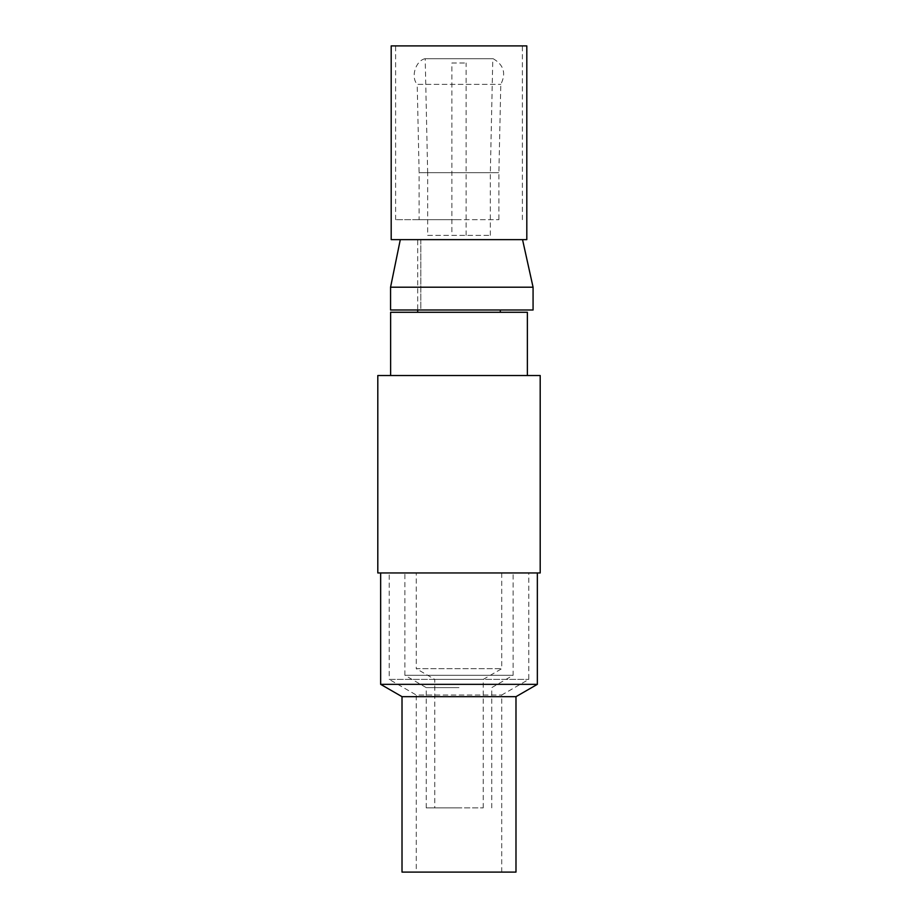 <?xml version="1.0" encoding="UTF-8"?>
<svg xmlns="http://www.w3.org/2000/svg" width="918" height="918" viewBox="0 0 918 918"><rect width="100%" height="100%" fill="white"/><g stroke="black" fill="none" stroke-linecap="round" stroke-linejoin="round"><path stroke-width="0.69" stroke-dasharray="4.59 3.44" d="M416.267 572.958L501.733 572.958L416.267 572.958L416.267 668.706L501.733 668.706L416.267 668.706L434.788 679.4L483.212 679.4L434.788 679.4L434.788 807.886L483.212 807.886L434.788 807.886M459 807.886L426.239 807.886L459 807.886M459 687.616L426.239 687.616L459 687.616M426.239 807.886L426.239 687.616L404.872 675.281L513.128 675.281L404.872 675.281L404.872 572.958L513.128 572.958L404.872 572.958M389.198 572.958L528.802 572.958L389.198 572.958L389.198 679.4L528.802 679.4L389.198 679.4L416.267 695.018L501.733 695.018L416.267 695.018L416.267 872.1L501.733 872.1L416.267 872.1M402.015 872.1L515.985 872.1M515.985 696.67L402.015 696.67M537.351 684.335L380.649 684.335M380.649 572.958L537.351 572.958L380.649 572.958M540.197 572.958L377.803 572.958M540.197 375.531L377.803 375.531M390.62 375.531L527.38 375.531L390.62 375.531M390.62 312.281L527.38 312.281M459 312.281L417.69 312.281L459 312.281M420.834 239.632L420.834 309.997L500.31 309.997L420.834 309.997L420.834 239.632L400.305 239.632L522.537 239.632L420.834 239.632M451.874 62.998L466.126 62.998L451.874 62.998L451.874 235.352L466.126 235.352L451.874 235.352M427.662 235.352L490.338 235.352L427.662 235.352L427.662 172.676L490.338 172.676L427.662 172.676L425.206 58.718L492.794 58.718L425.206 58.718M424.816 58.718L493.184 58.718L424.816 58.718C415.384 61.208 410.667 77.135 417.208 84.364L500.792 84.364L417.208 84.364L419.113 172.676L498.887 172.676L419.113 172.676L419.113 219.689L498.887 219.689L419.113 219.689M459 219.689L395.612 219.689L459 219.689M459 45.9L522.388 45.9L459 45.9M391.194 45.9L526.806 45.9M391.194 239.632L526.806 239.632M533.071 309.997L390.563 309.997L420.834 309.997L417.69 309.997L417.69 239.632M390.563 309.997L390.563 287.208L400.305 239.632M390.563 287.208L533.071 287.208M483.212 807.886L483.212 679.4L501.733 668.706L501.733 572.958M491.761 807.886L491.761 687.616L513.128 675.281L513.128 572.958M501.733 872.1L501.733 695.018L528.802 679.4L528.802 572.958M466.126 235.352L466.126 62.998M490.338 235.352L490.338 172.676L492.794 58.718M493.184 58.718C503.798 64.868 506.334 73.417 500.792 84.364L498.887 172.676L498.887 219.689M522.388 219.689L522.388 45.9M395.612 219.689L395.612 45.9"/><path stroke-width="1.38" d="M515.985 696.67L515.985 872.1L402.015 872.1L402.015 696.67L515.985 696.67L537.351 684.335L537.351 572.958M402.015 696.67L380.649 684.335L537.351 684.335M380.649 684.335L380.649 572.958M377.803 572.958L540.197 572.958L540.197 375.531L377.803 375.531L377.803 572.958M527.38 375.531L527.38 312.281L390.62 312.281L390.62 375.531M526.806 45.9L391.194 45.9L391.194 239.632L526.806 239.632L526.806 45.9M417.69 312.281L417.69 309.997L390.563 309.997L533.071 309.997L533.071 287.208L390.563 287.208L390.563 309.997M400.305 239.632L390.563 287.208M500.31 312.281L500.31 309.997M522.537 239.632L533.071 287.208"/></g></svg>
